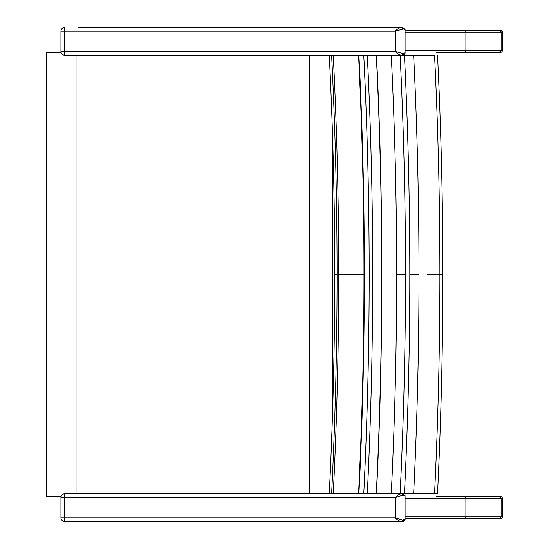 <?xml version="1.0" encoding="UTF-8"?>
<svg xmlns="http://www.w3.org/2000/svg" width="549" height="549" viewBox="0 0 549 549"><rect width="100%" height="100%" fill="white"/><g stroke="black" fill="none" stroke-linecap="round" stroke-linejoin="round"><path stroke-width="0.82" d="M434.98 493.791L427.733 493.791M427.733 55.209L434.98 55.209M437.457 493.791L434.547 493.791L437.457 493.791M437.457 55.209L437.086 55.209M335.178 274.5L337.086 274.5C337.086 201.346 335.267 128.253 331.623 55.209L331.589 55.209M358.552 55.209L333.257 55.209C336.894 128.253 338.712 201.346 338.712 274.5L363.987 274.5C363.987 347.654 362.175 420.747 358.552 493.791L434.547 493.791C438.109 420.747 439.886 347.647 439.886 274.5C439.886 201.353 438.109 128.253 434.547 55.209L358.552 55.209C362.175 128.253 363.987 201.346 363.987 274.5M413.644 493.791C417.219 420.747 419.004 347.647 419.004 274.5C419.004 201.353 417.219 128.253 413.644 55.209M404.435 493.791C408.017 420.747 409.808 347.647 409.808 274.5C409.808 201.353 408.017 128.253 404.435 55.209M400.111 493.791C403.693 420.747 405.491 347.647 405.491 274.5C405.491 201.353 403.693 128.253 400.111 55.209M403.295 520.068A1.482 1.167 90 0 1 402.136 521.55C403.982 521.227 404.949 520.63 405.032 519.773L405.045 519.018L402.362 520.068L395.39 517.851L395.39 497.49L402.362 495.273A1.482 1.091 -90 0 0 401.271 493.791L391.259 493.791C394.848 420.747 396.646 347.647 396.646 274.5C396.646 201.353 394.848 128.253 391.259 55.209M376.449 493.791C380.052 420.747 381.85 347.654 381.857 274.5C381.85 201.346 380.052 128.253 376.449 55.209L363.761 55.209C367.37 128.253 369.182 201.346 369.182 274.5C369.182 347.654 367.37 420.747 363.761 493.791L376.298 493.791L363.761 493.791M376.298 55.209C379.901 128.253 381.706 201.346 381.706 274.5C381.706 347.654 379.901 420.747 376.298 493.791M367.295 493.791C370.904 420.747 372.716 347.654 372.716 274.5C372.716 201.346 370.904 128.253 367.295 55.209M338.712 274.5C338.712 347.654 336.894 420.747 333.257 493.791L358.552 493.791M331.623 493.791L331.623 493.791C335.267 420.747 337.086 347.654 337.086 274.5M92.115 493.791L358.655 493.791C362.271 420.747 364.083 347.654 364.083 274.5C364.083 201.346 362.271 128.253 358.655 55.209M61.069 496.571L46.603 496.571L46.603 52.43L61.069 52.43M76.037 55.209L76.037 493.791M405.128 30.222L499.226 30.222L501.127 32.075L501.127 50.583L499.226 52.43L436.084 52.43M480.828 52.43L446.605 52.43M502.342 32.041L502.342 50.549A1.853 1.798 90 0 1 500.544 52.395L499.604 52.395L500.544 52.395A1.853 1.853 0 0 0 502.397 50.549L502.397 32.041A1.853 1.853 0 0 0 500.544 30.188A1.853 1.798 90 0 1 502.342 32.041L501.127 32.041M482.146 30.188L500.544 30.188L499.219 30.188L501.052 31.561M480.444 30.222L499.219 30.188M402.362 520.068A1.482 1.091 90 0 1 401.271 521.55L402.513 521.468M402.362 495.273L403.295 495.273A1.482 1.167 -90 0 0 402.136 493.791L405.032 495.569L405.045 496.269M395.39 517.851L395.287 517.851C397.545 520.184 399.542 521.42 401.271 521.55L64.652 521.55A3.699 0.384 90 0 1 64.274 517.851L64.274 497.49L395.287 497.49L395.287 517.851L60.953 517.851L60.953 497.49L64.274 497.49A3.699 0.384 90 0 1 64.652 493.791A3.699 3.699 0 0 0 60.953 497.49M402.479 493.86L401.271 493.791C399.542 493.922 397.545 495.157 395.287 497.49L395.39 497.49M403.295 495.273L405.08 496.028M358.655 493.791L64.652 493.791M391.259 493.791L402.136 493.791M405.045 519.018L405.045 496.323M402.136 55.209C403.982 54.886 404.949 54.289 405.032 53.431L405.045 52.677L403.295 53.727A1.482 1.167 90 0 1 402.136 55.209L402.513 55.126M403.295 53.727L395.39 51.51L395.39 31.149L403.295 28.932A1.482 1.167 -90 0 0 402.136 27.45L405.032 29.227L405.045 29.927M402.362 53.727A1.482 1.091 90 0 1 401.271 55.209C399.542 55.078 397.545 53.843 395.287 51.51L64.274 51.51L64.274 31.149L395.287 31.149L395.39 51.51M402.362 28.932A1.482 1.091 -90 0 0 401.271 27.45C399.542 27.58 397.545 28.816 395.287 31.149L395.39 31.149M402.479 27.519L78.48 27.45M403.295 28.932L405.08 29.687M92.115 27.45L402.136 27.45M405.045 52.677L405.045 29.982M60.953 31.149L64.274 31.149A3.699 0.384 90 0 1 64.652 27.45A3.699 3.699 0 0 0 60.953 31.149L60.953 51.51L64.274 51.51A3.699 0.384 90 0 0 64.652 55.209L358.792 55.209M394.875 55.209L401.271 55.209M405.128 518.778L499.226 518.778L501.127 516.925L501.127 498.417L499.226 496.571L436.084 496.571M405.128 498.417L465.895 498.417A1.853 1.798 -90 0 0 464.097 496.571L480.828 496.571M480.828 518.778L445.486 518.778M502.342 498.382L502.342 516.89A1.853 1.798 90 0 1 500.544 518.736L499.604 518.736L500.544 518.736A1.853 1.853 0 0 0 502.397 516.89L502.397 498.382A1.853 1.853 0 0 0 500.544 496.529A1.853 1.798 90 0 1 502.342 498.382L501.127 498.382M482.146 496.529L500.544 496.529L499.219 496.529L501.052 497.902M480.444 496.571L499.219 496.529M442.789 274.5L427.596 274.5M409.808 274.5L419.004 274.5M396.646 274.5L405.491 274.5M329.27 55.209C332.914 128.246 334.732 201.346 334.732 274.5L334.732 274.5C334.732 347.654 332.914 420.747 329.27 493.791M358.922 493.791C362.546 420.747 364.358 347.654 364.358 274.5C364.358 201.346 362.546 128.253 358.922 55.209M332.577 412.258L332.577 136.742M309.588 55.209L309.588 493.791M405.128 50.583L465.895 50.583A1.853 1.798 90 0 1 464.097 52.43M501.127 32.075L465.895 32.075L465.895 50.583L501.127 50.583M464.097 30.222A1.853 1.798 -90 0 1 465.895 32.075L405.128 32.075M502.342 50.549L501.127 50.549M501.127 516.925L465.895 516.925L465.895 498.417L501.127 498.417M464.097 518.778A1.853 1.798 90 0 0 465.895 516.925L405.128 516.925M502.342 516.89L501.127 516.89M437.519 55.209C441.073 128.253 442.851 201.353 442.851 274.5C442.851 347.647 441.073 420.747 437.519 493.791M46.603 52.43L46.603 496.571M405.08 519.635L405.08 495.713M60.953 517.851A3.699 3.699 0 0 0 64.652 521.55M405.08 53.294L405.08 29.365M60.953 51.51A3.699 3.699 0 0 0 64.652 55.209"/></g></svg>
